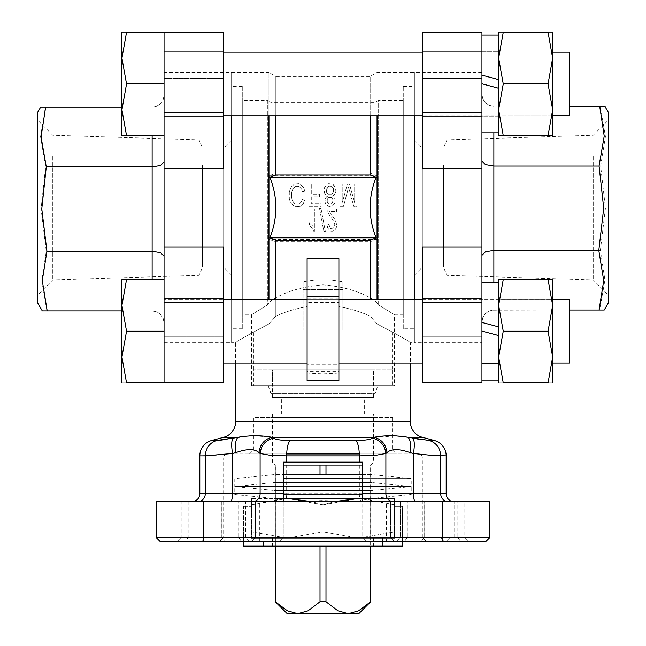 <?xml version="1.0" encoding="UTF-8"?>
<svg xmlns="http://www.w3.org/2000/svg" width="646" height="646" viewBox="0 0 646 646"><rect width="100%" height="100%" fill="white"/><g stroke="black" fill="none" stroke-linecap="round" stroke-linejoin="round"><path stroke-width="0.48" stroke-dasharray="3.23 2.42" d="M481.948 72.481L481.948 78.336L422.339 78.336L422.339 168.251L422.339 78.336L481.948 78.336L481.948 72.481L414.393 72.481L414.393 342.695L414.393 72.481L414.393 115.747L414.393 72.481L377.046 72.481L370.158 76.462L370.158 173.144L275.842 173.144L269.261 175.801C278.055 196.99 278.055 218.186 269.261 239.375L376.739 239.375C367.945 218.186 367.945 196.99 376.739 175.801L370.158 173.144M377.046 115.747L377.046 299.429M377.038 323.912L370.158 316.112L377.038 323.912C398.235 335.016 409.362 341.274 410.42 342.695C409.362 341.282 398.235 335.016 377.038 323.921C398.235 335.016 409.362 341.274 410.42 342.695C409.362 341.282 398.235 335.016 377.038 323.921M269.261 239.375L275.842 241.669L370.158 241.669L370.158 299.429M370.158 241.669L376.739 239.375M268.954 115.747L268.954 72.481L275.842 76.462L275.842 173.144M164.052 72.481L164.052 78.336L164.052 72.481L231.607 72.481L231.607 342.695L231.607 72.481L231.607 115.747L231.607 72.481L268.954 72.481L268.954 299.429M275.842 241.669L275.842 316.112L268.962 323.912C247.765 335.016 236.638 341.274 235.58 342.695C236.638 341.282 247.765 335.016 268.962 323.921C247.765 335.016 236.638 341.274 235.58 342.695C236.638 341.282 247.765 335.016 268.962 323.921L275.842 316.112L275.842 299.429M275.842 115.747L275.842 76.462L370.158 76.462L370.158 115.747M307.108 364.207L307.108 298.242L307.108 364.207L338.892 364.207L338.892 298.242L338.892 364.207M338.892 298.242L307.108 298.242M446.184 455.866L430.454 455.252L413.44 453.492L410.048 452.596C399.083 448.655 391.403 448.655 387.002 452.596L385.888 453.492L376.093 455.252L359.346 455.866L286.654 455.866L269.907 455.252L260.112 453.492L258.998 452.604C254.597 448.655 246.909 448.655 235.951 452.596L232.56 453.492L215.546 455.252L199.816 455.866M396.305 541.38L443.786 541.38L440.976 537.407L400.278 537.407L396.305 541.38L404.453 541.38L407.263 537.407L464.821 537.407L440.976 537.407L440.976 501.643L400.278 501.643L400.278 537.407L407.263 537.407L407.263 501.643L440.976 501.643M392.542 417.397L392.542 449.987L253.458 449.987L392.542 449.987L396.515 453.96L249.485 453.96L253.458 449.987L253.458 417.397L392.542 417.397L253.458 417.397M268.163 385.614L270.949 393.559L270.949 417.397L375.051 417.397L375.051 393.559L377.837 385.614L268.163 385.614L377.837 385.614M270.949 393.559L375.051 393.559L270.949 393.559M403.265 100.3L403.265 314.877L403.265 100.3L378.629 100.3L378.629 305.009C399.559 317.848 399.559 317.848 378.629 305.001C399.559 317.848 399.559 317.848 378.629 305.001L375.189 300.842L375.189 102.286L375.189 300.842C361.736 291.911 344.342 286.59 323 284.87C301.658 286.582 284.264 291.911 270.811 300.842L267.363 305.001C246.441 317.848 246.441 317.848 267.371 305.001C246.441 317.848 246.441 317.848 267.371 305.001L270.811 300.842L270.811 102.286L375.189 102.286L378.629 100.3L378.629 305.009L375.189 300.842C361.736 291.911 344.342 286.582 323 284.87C301.658 286.59 284.264 291.911 270.811 300.842L270.811 102.286L267.371 100.3L267.371 305.009L267.371 100.3L242.735 100.3L242.735 314.877L242.735 100.3M403.265 86.394L414.393 86.394L414.393 328.79L403.265 328.79L403.265 86.394L403.265 328.79M242.735 86.394L242.735 328.79L231.607 328.79L231.607 86.394L242.735 86.394L242.735 328.79M424.123 501.643L424.123 537.407L421.313 541.38L468.794 541.38L464.821 537.407L464.821 501.643M464.886 501.643L400.342 501.643L400.342 537.407L396.369 541.38L443.859 541.38L441.048 537.407L464.886 537.407L400.342 537.407L441.048 537.407L441.048 501.643L464.886 501.643L464.886 537.407L468.859 541.38L396.369 541.38M426.32 541.38L422.339 537.407L362.737 537.407L366.71 541.38L279.29 541.38L283.263 537.407L223.661 537.407L219.68 541.38L426.32 541.38L366.71 541.38L362.737 537.407L362.737 501.643L393.543 501.643L355.163 501.643L323 500.561L290.837 501.643L252.457 501.643L283.263 501.643L283.263 537.407L283.263 501.643L362.737 501.643L362.737 537.407L283.263 537.407L279.29 541.38L219.68 541.38M362.737 501.07L362.737 461.906L283.263 461.906L283.263 501.07M422.339 537.407L422.339 457.933L223.661 457.933L223.661 537.407L422.339 537.407M204.952 501.643L245.658 501.643L181.114 501.643L181.114 537.407L177.141 541.38L249.631 541.38L202.141 541.38L204.952 537.407L181.114 537.407L245.658 537.407L204.952 537.407L204.952 501.643L181.114 501.643M249.631 541.38L245.658 537.407L245.658 501.643M177.206 541.38L224.687 541.38L221.877 537.407L181.179 537.407L177.206 541.38L249.695 541.38L241.547 541.38L238.737 537.407L221.877 537.407L221.877 501.643L181.179 501.643L181.179 537.407L245.722 537.407L238.737 537.407L238.737 501.643L221.877 501.643M197.708 501.643L252.457 501.643L197.708 501.643A7.946 7.591 90 0 0 205.299 493.697L205.299 455.866C205.751 448.106 209.506 442.986 216.555 440.515L220.351 440.225M225.785 439.466L249.534 435.905M253.458 435.695L271.732 437.245L273.428 438.141C276.149 439.692 281.713 440.483 290.127 440.515C287.954 442.986 286.792 448.106 286.654 455.866L286.654 493.697L446.184 493.697M290.127 440.515L355.873 440.515C364.287 440.483 369.851 439.692 372.572 438.141L374.276 437.245L396.466 435.905M442.211 541.38L442.211 537.407L390.523 537.407L390.523 501.643L442.211 501.643L442.211 537.407L489.894 537.407L489.894 501.643L448.292 501.643L489.894 501.643L489.894 537.407L485.921 541.38L454.098 541.38L485.921 541.38L489.894 537.407L450.125 537.407L446.152 541.38L454.098 541.38L446.152 541.38L450.125 537.407L489.894 537.407L485.921 541.38L386.55 541.38L386.55 537.407L255.412 537.407L251.439 541.38L255.412 537.407L156.106 537.407L160.079 541.38L386.55 541.38M403.265 314.877L394.528 314.877L394.528 385.614L251.472 385.614L394.528 385.614M359.313 453.96L418.366 453.96A3.973 3.973 0 0 1 422.339 457.933L223.661 457.933A3.973 3.973 0 0 1 227.634 453.96L286.687 453.96M418.366 453.96L227.634 453.96M249.695 541.38L245.722 537.407L245.722 501.643L238.737 501.643M164.052 342.695L164.052 336.841L223.661 336.841L223.661 246.925L223.661 336.841L164.052 336.841L164.052 342.695L231.607 342.695L231.607 299.429L231.607 342.695L235.58 342.695L235.58 363.012M481.948 342.695L481.948 382.876L481.948 336.841L481.948 342.695L414.393 342.695L414.393 299.429L414.393 342.695L410.42 342.695L410.42 363.012M338.892 258.658L338.892 306.616L338.892 302.417L307.108 302.417L307.108 306.616C295.602 308.667 285.177 311.84 275.85 316.12C285.177 311.84 295.602 308.667 307.108 306.616L307.108 373.961L323 373.122L338.892 373.961L338.892 306.616C350.398 308.667 360.823 311.84 370.15 316.12C360.823 311.84 350.398 308.667 338.892 306.616L338.892 380.494L307.108 380.494L307.108 258.658M188.099 501.643L188.099 537.407L185.289 541.38L177.141 541.38M468.794 541.38L443.786 541.38M251.472 385.614L251.472 314.877L242.735 314.877M314.82 208.803L312.995 208.803L312.995 226.213L309.353 222.918L309.353 225.559L312.026 228.167L313.641 231.147L314.82 231.147L314.82 208.803L312.995 208.803L312.995 226.213L309.353 222.918L309.353 225.559L312.026 228.167L313.641 231.147L314.82 231.147L314.82 208.803M319.544 208.432L323.84 231.43L325.309 231.43L321.014 208.432L319.544 208.432L323.84 231.43L325.309 231.43L321.014 208.432L319.544 208.432M336.647 211.436L336.647 208.803L326.836 208.803L327.587 212.389L332.965 220.068L334.749 224.259L334.555 226.73L332.577 228.886L330.615 228.595L329.856 227.707L329.056 224.428L327.183 224.719L327.659 227.876L329.831 230.735L330.938 231.147L333.07 231.147L335.379 229.37L336.316 227.707L336.623 224.299L335.056 219.632L329.371 211.436L336.647 211.436L336.647 208.803L326.836 208.803L327.587 212.389L332.965 220.068L334.749 224.259L334.555 226.73L332.577 228.886L330.615 228.595L329.856 227.707L329.056 224.428L327.183 224.719L327.659 227.876L329.831 230.735L330.938 231.147L333.07 231.147L335.379 229.37L336.316 227.707L336.623 224.299L335.056 219.632L329.371 211.436L336.647 211.436M327.151 201.52L327.352 199.194L328.725 197.498L331.366 197.498L332.722 199.162L332.714 202.238L331.325 203.966L328.733 203.966L327.352 202.295L327.151 200.034L328.725 197.498L331.366 197.498L332.722 199.162L332.916 201.423L331.325 203.966L328.733 203.966L327.151 201.52M326.432 191.499L326.868 188.277L328.959 186.137L331.681 186.298L333.401 188.438L333.393 192.5L331.632 194.688L328.386 194.688L326.682 192.54L326.432 189.956L328.184 186.589L329.557 185.983L331.681 186.298L333.401 188.438L333.651 191.442L331.632 194.688L328.386 194.688L326.432 191.499M327.587 196.198L326.222 197.03L324.898 199.929L325.245 203.264L326.295 204.806L328.846 206.462L331.172 206.462L332.399 206.034L334.814 203.199L335.008 199.016L333.869 197.03L332.545 196.198L335.048 194.042L335.904 191.523L335.904 189.06L335.5 187.51L332.747 184.231L328.725 183.747L327.336 184.239L324.583 187.526L324.405 192.831L325.931 195.367L327.587 196.198L325.56 197.975L324.898 201.94L326.295 204.806L328.846 206.462L332.399 206.034L334.814 203.199L335.008 199.016L333.869 197.03L332.545 196.198L334.2 195.237L335.904 191.523L335.5 187.51L334.289 185.693L332.747 184.231L328.725 183.747L327.336 184.239L324.583 187.526L324.405 192.831L325.931 195.367L327.587 196.198M308.917 184.118L308.917 206.373L320.941 206.373L320.941 203.748L311.275 203.748L311.275 196.86L319.633 196.86L319.633 194.228L311.275 194.228L311.275 184.118L308.917 184.118L308.917 206.373L320.941 206.373L320.941 203.748L311.275 203.748L311.275 196.86L319.633 196.86L319.633 194.228L311.275 194.228L311.275 184.118L308.917 184.118M302.433 191.935L304.791 191.192L304.419 189.375L303.66 187.534L300.333 184.223L298.815 183.747L294.455 184.11L291.152 187.009L289.287 191.935L289.053 197.159L290.119 201.487L293.139 205.42L296.28 206.76L300.253 206.34L303.41 203.401L304.492 200.276L302.175 199.598L301.335 201.996L298.307 204.233L295.27 203.926L293.978 203.006L292.04 199.711L291.483 196.537L291.645 192.427L292.985 188.632L295.448 186.541L298.21 186.274L299.3 186.629L301.666 189.125L302.433 191.935L304.791 191.192L303.66 187.534L300.333 184.223L298.815 183.747L294.455 184.11L291.152 187.009L289.287 191.935L289.319 199.113L291.403 203.765L294.907 206.429L300.253 206.34L303.41 203.401L304.492 200.276L302.175 199.598L301.335 201.996L298.307 204.233L295.27 203.926L293.978 203.006L292.04 199.711L291.483 196.537L291.645 192.427L292.985 188.632L295.448 186.541L299.3 186.629L301.666 189.125L302.433 191.935M339.941 184.118L339.941 206.373L343.486 206.373L348.557 187.324L353.782 206.373L356.947 206.373L356.947 184.118L354.678 184.118L354.678 202.747L349.486 184.118L347.362 184.118L342.21 203.07L342.21 184.118L339.941 184.118L339.941 206.373L343.486 206.373L348.557 187.324L353.782 206.373L356.947 206.373L356.947 184.118L354.678 184.118L354.678 202.747L349.486 184.118L347.362 184.118L342.21 203.07L342.21 184.118L339.941 184.118M269.261 175.801L376.739 175.801M249.485 453.96L396.515 453.96M400.342 501.643L441.048 501.643M415.588 501.643L448.292 501.643L415.588 501.643A7.946 2.14 -90 0 1 413.44 493.697L413.44 453.492C414.789 445.32 414.554 440.201 412.762 438.141L407.925 437.245C410.388 439.425 411.09 444.545 410.048 452.596M420.07 439.442L434.403 440.515M387.002 452.596C386.009 444.545 381.762 439.425 374.268 437.245L271.732 437.245C264.23 439.425 259.991 444.545 258.998 452.596M393.543 501.643A7.946 7.655 -90 0 1 385.888 493.697L385.888 453.492C384.895 445.32 380.454 440.201 372.572 438.141M421.313 541.38L404.453 541.38M224.687 541.38L241.547 541.38M185.289 541.38L202.141 541.38M457.901 501.643L457.901 537.407L460.711 541.38L443.859 541.38M460.711 541.38L468.859 541.38M386.55 501.643L390.523 501.643L390.523 537.407L394.496 541.38L390.523 537.407L386.55 537.407L386.55 501.643L355.163 501.643M273.428 438.141C265.546 440.201 261.105 445.32 260.112 453.492L260.112 493.697L286.654 493.697A7.946 2.342 -90 0 1 284.313 501.643M181.179 501.643L245.722 501.643M338.892 302.417L338.892 373.961M307.108 373.961L307.108 371.305L338.892 371.305M307.108 371.305L307.108 302.417M235.951 452.596C234.91 444.545 235.612 439.425 238.075 437.245L223.799 437.245M414.393 328.79L414.393 86.394M290.837 501.643L255.412 501.643L255.412 537.407L255.412 501.643L203.789 501.643L203.789 541.38M160.079 541.38L156.106 537.407L156.106 501.643L203.789 501.643M231.607 86.394L231.607 328.79M450.125 537.407L450.125 501.643L450.125 537.407L450.125 501.643L450.125 537.407L446.152 541.38M375.051 417.397L270.949 417.397M400.278 501.643L407.263 501.643M233.238 438.141C231.446 440.201 231.211 445.32 232.56 453.492L232.56 493.697L260.112 493.697A7.946 7.655 90 0 1 252.457 501.643M442.211 501.643L489.894 501.643L489.894 537.407L485.921 541.38M608.314 145.77L608.314 295.012L608.314 145.77M593.222 156.445L593.222 279.92L593.222 156.445M604.939 106.38L600.392 106.38L605.439 136.637L600.667 166.03L605.439 208.133L600.392 250.382L604.931 280.089L599.73 310.032L492.535 310.112L488.699 311.21L484.976 314.013L482.853 317.396L481.948 321.958L481.948 255.323L481.948 321.958L482.853 317.396L484.976 314.013L488.101 311.525L491.872 310.201L569.368 310.032M608.314 302.958L608.314 112.218M446.975 159.675L446.975 275.349L446.975 159.675M422.339 165.441L422.339 267.194L422.339 165.441M414.393 255.356L414.393 140.037L414.393 255.356M443.479 165.441L443.479 267.194L443.479 165.441M422.339 32.3L422.339 168.251L481.948 168.251L481.948 32.3M422.339 107.002L422.339 51.373L422.339 107.002M481.948 60.918L481.948 116.538L481.948 60.918M481.948 382.876L481.948 246.925L422.339 246.925L422.339 336.841L481.948 336.841L422.339 336.841L422.339 246.925L422.339 382.876L422.339 374.107L422.339 382.876L481.948 382.876M422.339 308.182L422.339 363.803L422.339 308.182M481.948 354.258L481.948 298.638L481.948 354.258M493.867 132.834L493.867 250.382L485.437 251.827L481.948 255.323L481.948 161.088L485.437 164.585L493.867 166.03L600.667 166.03M481.948 161.088L481.948 94.453L482.853 99.016L485.437 102.884L489.305 105.468L493.867 106.38L489.305 105.468L485.437 102.884L482.853 99.016L481.948 94.453L481.948 255.323M493.867 282.342L493.867 250.382L600.392 250.382M481.948 168.251L481.948 246.925M481.948 41.069L481.948 78.336L481.948 41.069L422.339 41.069L422.339 78.336L422.339 41.069L481.948 41.069M422.339 336.841L422.339 374.107L422.339 336.841M600.392 106.38L569.368 106.38M37.686 145.77L37.686 295.012L37.686 145.77M52.778 156.445L52.778 279.92L52.778 156.445M152.133 279.565L152.133 310.904L46.924 310.904L41.78 280.962L46.27 251.254L41.069 208.908L45.608 166.902L40.561 136.637L45.333 107.252L152.133 107.252L156.695 106.34L160.563 103.756L157.301 106.073L153.465 107.171L121.933 107.252M37.686 112.218L37.686 302.958M199.025 159.675L199.025 275.349L199.025 159.675M223.661 165.441L223.661 267.194L223.661 165.441M231.607 255.356L231.607 140.037L231.607 255.356M202.521 165.441L202.521 267.194L202.521 165.441M164.052 41.069L164.052 112.759L164.052 32.3L164.052 78.336L164.052 41.069L223.661 41.069L223.661 32.3L223.661 78.336L164.052 78.336L223.661 78.336L223.661 168.251L223.661 41.069L164.052 41.069M164.052 246.925L164.052 382.876L164.052 367.752L164.052 382.876L164.052 374.107L164.052 382.876L223.661 382.876L223.661 246.925L164.052 246.925L164.052 168.251L223.661 168.251L223.661 32.3M223.661 107.002L223.661 51.373L223.661 107.002M164.052 60.918L164.052 116.538L164.052 60.918M223.661 308.182L223.661 363.803L223.661 308.182M164.052 354.258L164.052 298.638L164.052 354.258M164.052 302.425L164.052 367.752L164.052 302.425L223.661 302.425M121.933 310.904L153.465 310.984L157.301 312.083L160.563 314.4L156.695 311.816L152.133 310.904L152.133 166.902L160.563 165.457L164.052 161.96L164.052 256.196L164.052 95.325L163.147 99.888L160.563 103.756L163.147 99.888L164.052 95.325L164.052 161.96M46.27 251.254L152.133 251.254L160.563 252.699L164.052 256.196L164.052 322.83L164.052 256.196M160.563 314.4L163.147 318.268L164.052 322.83L163.147 318.268L160.563 314.4M121.933 32.3L121.933 58.132L126.543 83.956L121.933 109.788L121.933 58.132L121.933 109.788L126.543 83.956L121.933 58.132L126.543 32.3L164.052 32.3L126.543 32.3C120.374 32.3 120.374 32.3 126.543 32.3C120.374 32.3 120.374 32.3 126.543 32.3L121.933 58.132L121.933 32.3L121.933 58.132L126.543 32.3L164.052 32.3L164.052 168.251M164.052 374.107L164.052 336.841L164.052 374.107L223.661 374.107L223.661 336.841L223.661 374.107L164.052 374.107M152.133 135.62L152.133 166.902L45.608 166.902M253.458 369.714L253.458 329.977L392.542 329.977L392.542 369.714L253.458 369.714L392.542 369.714L392.542 385.614L253.458 385.614L253.458 369.714L392.542 369.714L253.458 369.714M272.531 397.532L272.531 369.714L373.469 369.714L373.469 397.532L272.531 397.532L373.469 397.532M281.672 414.223L281.672 397.532L364.328 397.532L364.328 414.223L281.672 414.223L364.328 414.223M275.317 546.145L275.317 465.088L272.531 462.302L272.531 414.223L373.469 414.223L373.469 462.302L370.683 465.088L370.683 546.145M362.737 462.302L283.263 462.302M275.406 546.145L275.317 465.088L283.263 465.088M362.737 465.088L370.683 465.088L370.594 546.145M342.865 281.842L342.865 289.61L342.865 281.842A103.32 103.32 0 0 0 303.135 281.842L303.135 289.61L303.135 281.842M342.865 289.61L303.135 289.61L303.135 329.977L303.135 289.61L342.865 289.61L342.865 329.977L342.865 289.61M342.865 329.977L303.135 329.977L342.865 329.977M392.542 329.977L253.458 329.977M370.594 465.088L325.988 465.088L370.594 465.088L325.988 465.088L325.988 601.781L337.963 610.833L348.291 613.7L358.611 610.833L370.594 601.781L370.594 465.088M320.012 465.088L275.406 465.088L320.012 465.088L275.406 465.088L275.406 601.781L287.389 610.833L297.709 613.7L308.037 610.833L320.012 601.781L320.012 465.088L325.988 465.088M325.988 546.145L325.988 474.624M320.012 474.624L320.012 546.145M320.012 601.781L325.988 601.781M358.764 613.7L287.236 613.7M373.469 414.223L272.531 414.223M364.328 397.532L281.672 397.532M373.469 369.714L272.531 369.714L373.469 369.714L373.469 385.614L272.531 385.614L272.531 369.714L373.469 369.714M253.458 385.614L392.542 385.614M272.531 385.614L373.469 385.614M362.737 478.597L411.219 478.597L411.219 486.543L234.781 486.543L234.781 478.597L274.122 474.624L283.263 474.624M362.737 474.624L371.878 474.624L411.219 478.597L283.263 478.597M234.781 486.543L283.263 486.543L234.781 486.543L274.122 482.57L274.122 474.624L371.878 474.624L371.878 482.57L274.122 482.57L371.878 482.57L411.219 486.543L411.219 494.489L371.878 498.462L274.122 498.462L234.781 494.489L234.781 486.543L411.219 486.543L371.878 490.516L371.878 498.462L274.122 498.462L274.122 490.516L371.878 490.516L274.122 490.516L234.781 486.543M283.263 494.489L362.737 494.489M243.526 541.38L243.526 506.407L243.526 546.145L382.472 546.145L382.472 538.199L323 538.199L394.528 538.199L394.528 506.407L402.474 506.407L402.474 541.38M382.472 541.38L382.472 538.199L394.528 538.199L358.764 538.199L394.528 531.811C394.528 540.363 394.528 540.363 394.528 531.811C394.528 540.363 394.528 540.363 394.528 531.811L358.764 538.199L323 531.811L358.764 538.199L287.236 538.199L323 531.811L287.236 538.199L251.472 531.811L287.236 538.199L251.472 538.199L373.574 538.199L251.472 538.199L251.472 506.407L251.472 538.199L394.528 538.199L394.528 506.407L402.474 506.407L402.474 546.145L382.472 546.145M272.426 546.145L272.426 538.199M323 546.145L323 538.199L323 546.145M373.574 546.145L373.574 538.199M263.528 541.38L263.528 546.145M243.526 506.407L251.472 506.407L243.526 506.407M370.683 538.199L275.317 538.199L370.683 538.199L370.683 498.462L275.317 498.462L370.683 498.462M275.317 498.462L275.317 538.199M283.263 498.55L251.472 504.849C251.472 496.306 251.472 496.306 251.472 504.849L287.236 498.462L251.472 498.462L283.263 498.462M251.472 504.849C251.472 496.306 251.472 496.306 251.472 504.849L251.472 531.811C251.472 540.363 251.472 540.363 251.472 531.811C251.472 540.363 251.472 540.363 251.472 531.811L251.472 504.849M333.998 501.643L323 504.849L312.002 501.643M323 504.849L358.764 498.462L287.236 498.462L323 504.849L323 531.811L323 504.849M362.737 498.462L394.528 498.462L358.764 498.462L394.528 504.849C394.528 496.306 394.528 496.306 394.528 504.849C394.528 496.306 394.528 496.306 394.528 504.849L362.737 498.55M394.528 504.849L394.528 531.811L394.528 504.849M552.677 363.012L498.639 363.012L498.639 299.429L498.639 363.012L498.639 299.429L552.677 299.429L552.677 363.012L552.677 299.429L498.639 299.429L498.639 363.012L552.677 363.012L552.677 299.429L552.677 363.012L164.052 363.012L164.052 299.429L569.368 299.445L569.368 362.995L422.339 363.012M569.368 362.995L569.368 299.445L569.368 362.995M121.933 279.565L121.933 305.397L126.543 279.565C120.374 279.565 120.374 279.565 126.543 279.565L121.933 305.397L121.933 279.565L121.933 357.052L126.543 331.22L121.933 305.397L126.543 331.22L121.933 357.052L121.933 305.397L126.543 279.565C120.374 279.565 120.374 279.565 126.543 279.565C120.374 279.565 120.374 279.565 126.543 279.565L164.052 279.565L126.543 279.565L164.052 279.565L164.052 331.22L126.543 331.22L121.933 305.397L121.933 382.876L121.933 357.052L126.543 382.876C120.374 382.876 120.374 382.876 126.543 382.876L121.933 357.052L126.543 331.22L164.052 331.22L164.052 279.565M164.052 382.876L126.543 382.876L164.052 382.876L164.052 331.22L164.052 382.876L126.543 382.876C120.374 382.876 120.374 382.876 126.543 382.876C120.374 382.876 120.374 382.876 126.543 382.876L121.933 357.052L121.933 382.876M223.661 363.012L164.052 363.012L164.052 299.429L164.052 363.012L164.052 299.429L223.661 299.429M481.948 282.342L498.639 282.342L498.639 380.098L481.948 380.098L481.948 282.342L481.948 322.427L498.639 326.9L498.639 282.342L498.639 380.098L498.639 335.54L481.948 331.067L481.948 380.098L481.948 282.342L481.948 322.427L481.948 299.033L498.639 299.033L498.639 363.407L481.948 363.407L481.948 299.033L481.948 322.427L498.639 326.9L498.639 299.033L498.639 363.407L498.639 335.54L481.948 331.067L481.948 363.407L481.948 299.033L498.639 299.033L498.639 326.9L498.639 282.342M552.677 382.876L552.677 305.397L548.066 331.22L552.677 305.397L552.677 357.052L548.066 331.22L503.25 331.22L498.639 305.397L498.639 279.565L498.639 305.397L503.25 279.565C497.073 279.565 497.073 279.565 503.25 279.565C497.073 279.565 497.073 279.565 503.25 279.565L498.639 305.397L498.639 357.052L503.25 331.22L548.066 331.22L552.677 357.052L552.677 382.876L552.677 357.052L548.066 382.876L503.25 382.876L548.066 382.876C554.236 382.876 554.236 382.876 548.066 382.876C554.236 382.876 554.236 382.876 548.066 382.876L552.677 357.052L548.066 382.876L503.25 382.876C497.073 382.876 497.073 382.876 503.25 382.876C497.073 382.876 497.073 382.876 503.25 382.876L498.639 357.052L503.25 382.876C497.073 382.876 497.073 382.876 503.25 382.876L498.639 357.052L498.639 382.876L498.639 305.397L503.25 331.22L498.639 357.052L503.25 331.22L498.639 305.397L498.639 382.876M498.639 279.565L498.639 305.397L503.25 279.565C497.073 279.565 497.073 279.565 503.25 279.565L548.066 279.565C554.236 279.565 554.236 279.565 548.066 279.565C554.236 279.565 554.236 279.565 548.066 279.565L552.677 305.397L548.066 279.565C554.236 279.565 554.236 279.565 548.066 279.565L552.677 305.397L552.677 279.565L552.677 305.397L548.066 331.22L552.677 357.052L552.677 279.565M503.25 279.565L548.066 279.565L503.25 279.565M338.892 363.012L307.108 363.012M307.108 299.429L338.892 299.429M422.339 299.429L552.677 299.445M164.052 331.22L126.543 331.22M498.639 380.098L498.639 335.54L481.948 331.067L481.948 380.098M498.639 326.9L481.948 322.427M498.639 335.54L498.639 363.407L481.948 363.407L481.948 331.067M548.066 382.876C554.236 382.876 554.236 382.876 548.066 382.876M503.25 331.22L548.066 331.22M569.368 52.181L569.368 115.731L569.368 52.181L569.368 115.731L164.052 115.747L164.052 52.164L223.661 52.164L164.052 52.164L164.052 115.747L164.052 52.164L164.052 115.747L223.661 115.747M552.677 115.731L458.103 115.747L458.103 52.164L422.339 52.164L552.677 52.181L552.677 115.747L552.677 52.164L498.639 52.164L498.639 115.747L498.639 52.164L498.639 115.747L552.677 115.747L552.677 52.164L552.677 115.747L498.639 115.747L498.639 52.164L552.677 52.164L458.103 52.164L458.103 115.747L422.339 115.747M164.052 135.62L126.543 135.62C120.374 135.62 120.374 135.62 126.543 135.62L121.933 109.788L121.933 135.62L121.933 109.788L126.543 135.62C120.374 135.62 120.374 135.62 126.543 135.62C120.374 135.62 120.374 135.62 126.543 135.62L121.933 109.788L126.543 83.956L121.933 58.132L121.933 135.62M164.052 83.956L126.543 83.956M481.948 35.078L481.948 75.17L498.639 79.636L498.639 35.078L498.639 132.834L481.948 132.834L481.948 35.078L481.948 75.17L481.948 51.769L498.639 51.769L498.639 116.143L481.948 116.143L481.948 51.769L481.948 75.17L498.639 79.636L498.639 116.143L498.639 88.276L481.948 83.802L481.948 132.834L481.948 35.078M498.639 132.834L498.639 88.276L481.948 83.802L481.948 116.143L481.948 51.769L498.639 51.769L498.639 79.636L498.639 35.078L498.639 132.834L498.639 88.276L481.948 83.802L481.948 132.834M552.677 135.62L552.677 58.132L548.066 83.956L552.677 58.132L552.677 109.788L548.066 83.956L503.25 83.956L498.639 58.132L498.639 32.3L498.639 58.132L503.25 32.3C497.073 32.3 497.073 32.3 503.25 32.3C497.073 32.3 497.073 32.3 503.25 32.3L498.639 58.132L498.639 109.788L503.25 83.956L548.066 83.956L552.677 109.788L552.677 135.62L552.677 109.788L548.066 135.62L503.25 135.62L548.066 135.62C554.236 135.62 554.236 135.62 548.066 135.62C554.236 135.62 554.236 135.62 548.066 135.62L552.677 109.788L548.066 135.62L503.25 135.62C497.073 135.62 497.073 135.62 503.25 135.62C497.073 135.62 497.073 135.62 503.25 135.62L498.639 109.788L503.25 135.62C497.073 135.62 497.073 135.62 503.25 135.62L498.639 109.788L498.639 135.62L498.639 58.132L503.25 83.956L498.639 109.788L503.25 83.956L498.639 58.132L498.639 135.62M552.677 32.3L552.677 58.132L548.066 83.956L552.677 109.788L552.677 32.3L552.677 58.132L548.066 32.3C554.236 32.3 554.236 32.3 548.066 32.3L552.677 58.132L548.066 32.3L503.25 32.3L548.066 32.3C554.236 32.3 554.236 32.3 548.066 32.3C554.236 32.3 554.236 32.3 548.066 32.3L503.25 32.3C497.073 32.3 497.073 32.3 503.25 32.3L498.639 58.132L498.639 35.078M126.543 32.3C120.374 32.3 120.374 32.3 126.543 32.3M498.639 79.636L481.948 75.17M498.639 88.276L498.639 116.143L481.948 116.143L481.948 83.802M548.066 135.62C554.236 135.62 554.236 135.62 548.066 135.62M503.25 83.956L548.066 83.956M199.816 493.697L232.56 493.697A7.946 2.14 90 0 1 230.412 501.643M460.646 541.38L457.836 537.407L457.836 501.643M421.378 541.38L424.188 537.407L424.188 501.643M410.42 421.895L235.58 421.895M422.201 437.245L407.925 437.245M448.292 501.643A7.946 7.591 -90 0 1 440.701 493.697L440.701 455.866C440.249 448.106 436.494 442.986 429.445 440.515M404.517 541.38L407.327 537.407L407.327 501.643M361.687 501.643A7.946 2.342 -90 0 1 359.346 493.697L359.346 455.866C359.208 448.106 358.046 442.986 355.873 440.515M202.214 541.38L205.024 537.407L205.024 501.643M188.164 501.643L188.164 537.407L185.354 541.38M241.483 541.38L238.673 537.407L238.673 501.643M221.812 501.643L221.812 537.407L224.622 541.38M454.098 537.407L454.098 501.643L454.098 537.407M259.385 541.38L259.385 501.643M211.597 440.515L216.555 440.515M489.894 501.643L489.894 537.407M481.948 112.759L422.339 112.759M481.948 374.107L422.339 374.107L481.948 374.107M481.948 302.425L422.339 302.425M164.052 112.759L223.661 112.759M458.103 363.012L458.103 299.429L458.103 363.012M458.103 115.747L458.103 52.164L458.103 115.747M414.393 275.139L422.339 267.194L443.479 267.194L446.975 275.349L593.222 279.92L608.314 295.012M422.339 116.538L481.948 116.538L422.339 116.538M422.339 363.803L481.948 363.803L422.339 363.803M422.339 298.638L481.948 298.638L422.339 298.638M422.339 51.373L481.948 51.373L422.339 51.373M414.393 140.037L422.339 147.982L443.479 147.982L446.975 139.827L593.222 135.256L608.314 120.172M231.607 140.037L223.661 147.982L202.521 147.982L199.025 139.827L52.778 135.256L37.686 120.172M223.661 51.373L164.052 51.373L223.661 51.373M223.661 116.538L164.052 116.538L223.661 116.538M223.661 363.803L164.052 363.803L223.661 363.803M223.661 298.638L164.052 298.638L223.661 298.638M231.607 275.139L223.661 267.194L202.521 267.194L199.025 275.349L52.778 279.92L37.686 295.012"/><path stroke-width="0.97" d="M268.954 299.429L268.954 115.747M275.842 299.429L275.842 240.167L269.899 237.793C277.837 217.654 277.837 197.523 269.899 177.392L275.842 175.018L275.842 115.747M199.816 455.866L205.299 455.866L205.299 493.697L199.816 493.697L199.816 455.866A15.892 15.892 90 0 1 211.597 440.515L223.799 437.245L238.075 437.245L216.555 440.515C209.506 442.986 205.751 448.106 205.299 455.866L232.56 453.492L235.951 452.604C234.91 444.545 235.612 439.425 238.075 437.245C250.22 435.275 261.436 435.275 271.732 437.245L374.268 437.245L372.572 438.141C369.883 439.684 364.312 440.483 355.873 440.515L290.127 440.515C281.688 440.483 276.117 439.684 273.428 438.141L271.724 437.245C264.238 439.425 259.991 444.545 258.998 452.596L260.112 453.492L269.915 455.252L286.654 455.866L359.346 455.866L376.085 455.252L385.888 453.492C384.895 445.32 380.454 440.201 372.572 438.141M410.048 452.596L413.44 453.492L430.454 455.252L446.184 455.866L446.184 493.697L440.701 493.697L440.701 455.866C440.249 448.106 436.494 442.986 429.445 440.515L407.925 437.245C395.78 435.275 384.564 435.275 374.268 437.245C381.762 439.425 386.009 444.545 387.002 452.596C391.403 448.655 399.083 448.655 410.048 452.596C411.09 444.545 410.388 439.425 407.925 437.245L422.201 437.245A15.892 15.892 0 0 1 410.42 421.895L410.42 363.012M283.263 501.07L283.263 461.906L362.737 461.906L362.737 501.07M199.816 493.697A7.946 7.946 0 0 1 191.87 501.643M235.58 363.012L235.58 421.895A15.892 15.892 0 0 1 223.799 437.245M249.534 435.905L253.458 435.695M396.466 435.905L407.925 437.245M422.201 437.245L434.403 440.515L429.445 440.515M450.125 501.643C450.125 500.44 450.125 500.44 450.125 501.643C450.125 500.44 450.125 500.44 450.125 501.643M450.125 500.561A7.946 7.946 0 0 1 446.184 493.697M446.184 455.866A15.892 15.892 -90 0 0 434.403 440.515M286.687 453.96L359.313 453.96M203.789 541.38L203.789 537.407L489.894 537.407L485.921 541.38L160.079 541.38L156.106 537.407L203.789 537.407L203.789 501.643L156.106 501.643L156.106 537.407M485.921 541.38L489.894 537.407L489.894 501.643L203.789 501.643M307.108 296.377L307.108 380.494L338.892 380.494L338.892 258.658L307.108 258.658L307.108 296.377L338.892 296.377M269.899 177.392L376.101 177.392C368.163 197.523 368.163 217.654 376.101 237.793L370.158 240.167L275.842 240.167M269.899 237.793L376.101 237.793M393.543 501.643A7.946 7.655 90 0 1 385.888 493.697L385.888 453.492L387.002 452.596M448.292 501.643A7.946 7.591 90 0 1 440.701 493.697L413.44 493.697L413.44 453.492C414.789 445.32 414.554 440.201 412.762 438.141L420.07 439.442M377.046 299.429L377.046 115.747M414.393 299.429L414.393 115.747L414.393 299.429M231.607 299.429L231.607 115.747L231.607 299.429M220.351 440.225L225.785 439.466M275.842 175.018L370.158 175.018L376.101 177.392M235.951 452.596C246.917 448.655 254.597 448.655 258.998 452.596M233.238 438.141C231.446 440.201 231.211 445.32 232.56 453.492L232.56 493.697L205.299 493.697A7.946 7.591 -90 0 1 197.708 501.643M273.428 438.141C265.546 440.201 261.105 445.32 260.112 453.492L260.112 493.697A7.946 7.655 -90 0 1 252.457 501.643M370.158 299.429L370.158 240.167M370.158 175.018L370.158 115.747M599.73 106.38L604.939 106.38L608.314 112.218L608.314 302.958L604.228 310.032L599.076 310.032L603.719 280.647L598.81 250.382L603.719 208.141L599.076 166.03L604.22 136.088L599.73 106.38L569.368 106.38M481.948 246.925L481.948 382.876L422.339 382.876L422.339 246.925L481.948 246.925L481.948 168.251L422.339 168.251L422.339 32.3L481.948 32.3L481.948 168.251M493.867 282.342L493.867 166.03L485.437 164.585L481.948 161.088M598.81 250.382L493.867 250.382L485.437 251.827L481.948 255.323M569.368 310.032L599.076 310.032M599.73 310.032L604.228 310.032M493.867 132.834L493.867 166.03L599.076 166.03M152.133 135.62L152.133 251.254L46.924 251.254L42.281 280.647L47.19 310.904L42.281 310.904L46.924 310.904M42.281 310.904L37.686 302.958L37.686 112.218L40.561 107.252L45.608 107.252L41.069 136.952L46.27 166.902L41.78 208.908L46.924 251.254M164.052 168.251L164.052 32.3L223.661 32.3L223.661 168.251L164.052 168.251L164.052 246.925L223.661 246.925L223.661 382.876L126.543 382.876C120.374 382.876 120.374 382.876 126.543 382.876L121.933 357.052L121.933 279.565M46.27 166.902L152.133 166.902L160.563 165.457L164.052 161.96M152.133 279.565L152.133 251.254L160.563 252.699L164.052 256.196M121.933 310.904L47.19 310.904M121.933 107.252L45.608 107.252M45.333 107.252L40.561 107.252M164.052 382.876L164.052 246.925M283.263 462.302L362.737 462.302M283.263 465.088L362.737 465.088M370.683 546.145L370.683 601.781L358.611 610.833L348.291 613.7L358.764 613.7L370.683 601.781M370.594 546.145L370.594 601.781M275.317 601.781L287.236 613.7L297.709 613.7L287.389 610.833L275.317 601.781L275.317 546.145M275.406 601.781L275.406 546.145M320.012 546.145L320.012 601.781L308.037 610.833L297.709 613.7L348.291 613.7L337.963 610.833L325.988 601.781L325.988 546.145M325.988 474.624L325.988 465.088M320.012 465.088L320.012 474.624M325.988 601.781L320.012 601.781M283.263 478.597L362.737 478.597M283.263 474.624L362.737 474.624M283.263 486.543L362.737 486.543L283.263 486.543M362.737 494.489L283.263 494.489M402.474 541.38L402.474 546.145L243.526 546.145L243.526 541.38M382.472 546.145L382.472 541.38M263.528 546.145L263.528 541.38M283.263 498.462L287.236 498.462L283.263 498.55M312.002 501.643L287.236 498.462L358.764 498.462L333.998 501.643M362.737 498.55L358.764 498.462L362.737 498.462M422.339 363.012L338.892 363.012M307.108 363.012L223.661 363.012M223.661 299.429L307.108 299.429M338.892 299.429L422.339 299.429M552.677 299.445L569.368 299.445L569.368 362.995L552.677 362.995M164.052 279.565L126.543 279.565C120.374 279.565 120.374 279.565 126.543 279.565L121.933 305.397L126.543 331.22L121.933 357.052L121.933 382.876M164.052 331.22L126.543 331.22M481.948 282.342L498.639 282.342M481.948 322.427L498.639 326.9M498.639 380.098L481.948 380.098M498.639 335.54L481.948 331.067M498.639 382.876L498.639 357.052L503.25 382.876C497.073 382.876 497.073 382.876 503.25 382.876L548.066 382.876L552.677 357.052L548.066 331.22L552.677 305.397L548.066 279.565C554.236 279.565 554.236 279.565 548.066 279.565L503.25 279.565C497.073 279.565 497.073 279.565 503.25 279.565L498.639 305.397L503.25 331.22L498.639 357.052L498.639 279.565M503.25 331.22L548.066 331.22M548.066 382.876C554.236 382.876 554.236 382.876 548.066 382.876M552.677 279.565L552.677 382.876M223.661 52.164L422.339 52.164L223.661 52.164M569.368 52.181L552.677 52.181L569.368 52.181L569.368 115.731L552.677 115.731M498.639 35.078L481.948 35.078L498.639 35.078L498.639 32.3L498.639 58.132L503.25 83.956L498.639 109.788L503.25 135.62C497.073 135.62 497.073 135.62 503.25 135.62L548.066 135.62L552.677 109.788L548.066 83.956L552.677 58.132L548.066 32.3C554.236 32.3 554.236 32.3 548.066 32.3L503.25 32.3C497.073 32.3 497.073 32.3 503.25 32.3L498.639 58.132L498.639 135.62M422.339 115.747L223.661 115.747M223.661 32.3L126.543 32.3C120.374 32.3 120.374 32.3 126.543 32.3L121.933 58.132L121.933 32.3M126.543 83.956L121.933 109.788L121.933 58.132L126.543 83.956L164.052 83.956M164.052 135.62L126.543 135.62C120.374 135.62 120.374 135.62 126.543 135.62L121.933 109.788L121.933 135.62M481.948 75.17L498.639 79.636M498.639 132.834L481.948 132.834M498.639 88.276L481.948 83.802M503.25 83.956L548.066 83.956M548.066 135.62C554.236 135.62 554.236 135.62 548.066 135.62M552.677 32.3L552.677 135.62M415.588 501.643A7.946 2.14 90 0 1 413.44 493.697L362.737 493.697M283.263 493.697L232.56 493.697A7.946 2.14 -90 0 1 230.412 501.643M216.555 440.515L211.597 440.515M235.58 421.895L410.42 421.895M359.346 461.906L359.346 455.866C359.208 448.106 358.046 442.986 355.873 440.515M442.211 501.643L442.211 541.38M290.127 440.515C287.954 442.986 286.792 448.106 286.654 455.866L286.654 461.906M481.948 302.425L422.339 302.425M481.948 112.759L422.339 112.759M164.052 112.759L223.661 112.759M164.052 302.425L223.661 302.425M422.339 32.3L481.948 32.3"/></g></svg>
